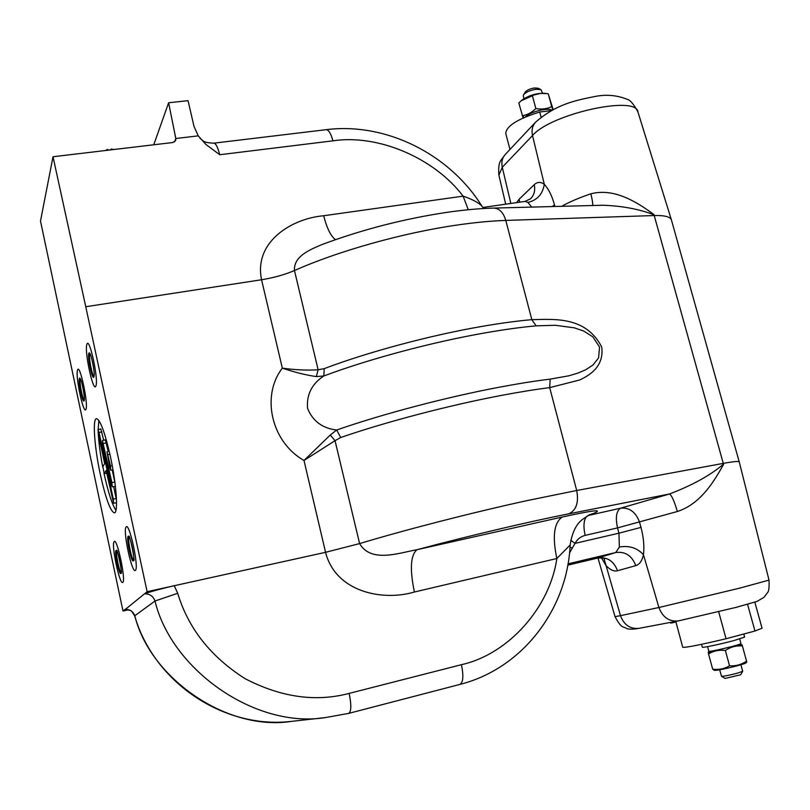 <?xml version="1.0" encoding="UTF-8"?>
<svg xmlns="http://www.w3.org/2000/svg" width="810" height="810" viewBox="0 0 810 810"><rect width="100%" height="100%" fill="white"/><g stroke="black" fill="none" stroke-linecap="round" stroke-linejoin="round"><path stroke-width="1.21" d="M84.149 400.515L83.987 399.877M80.21 379.201L80.129 378.543M114.139 541.677C111 544.361 119.89 586.156 122.806 582.36C126.188 580.375 116.893 536.868 114.139 541.677C111 544.361 119.89 586.156 122.806 582.36C126.188 580.375 116.893 536.868 114.139 541.677M550.172 379.131C535.248 380.933 518.44 383.606 499.729 387.129C446.502 397.133 382.269 414.072 336.697 430.019L330.267 435.021L335.036 440.68L340.716 437.511L336.697 430.019C322.39 428.328 312.68 421.099 307.557 408.341C306.443 394.652 311.86 383.859 323.787 375.992L324.243 368.621L318.127 369.785L316.345 376.579L323.787 375.992C368.844 359.053 432.631 341.972 485.747 332.768C504.407 329.508 521.215 327.2 536.169 325.843L555.387 325.286L574.361 327.837L583.726 331.067L592.829 336.839L599.542 347.004L598.58 357.929L592.94 365.037L585.64 369.816L577.54 373.238L568.843 375.8L550.172 379.131L549.686 387.625L579.545 380.022C591.168 374.696 604.128 365.624 601.708 346.984C585.832 316.295 554.577 319.18 531.836 319.667L505.784 220.421C503.364 212.473 499.345 208.362 493.715 208.089C479.733 208.464 464.343 209.851 447.535 212.26C404.241 218.73 362.475 229.473 322.228 244.468C310.939 249.247 293.463 255.95 294.465 270.54C337.81 251.171 402.408 232.976 456.486 225.139C474.65 222.477 491.093 220.907 505.784 220.421L654.217 215.541L653.883 214.498C637.48 202.49 614.517 187.566 590.804 193.833C592.221 199.189 592.859 203.087 592.728 205.497M100.308 474.356C105.786 498.818 110.504 511.657 114.463 512.872C118.392 512.71 116.478 484.38 110.444 456.739C104.966 432.601 100.329 419.904 96.542 418.638C92.34 418.476 94.426 447.231 100.308 474.356M104.004 473.374L104.055 473.587C108.155 492.318 112.124 504.569 115.951 510.341M483.57 208.514L481.899 206.135C478.477 202.581 472.21 199.26 463.117 196.152L323.676 215.744C291.61 218.518 253.56 241.917 261.569 279.754L282.325 368.155C294.982 372.367 306.322 375.172 316.345 376.579M128.476 609.798L122.998 611.024L125.105 609.333C129.843 609.272 133.083 611.408 134.814 615.742L134.693 615.964C130.309 609.1 132.394 611.115 125.347 609.393L147.126 591.705L325.559 552.319C335.603 592.171 382.745 601.435 414.386 592.019C409.668 569.106 410.548 555.002 417.028 549.696C398.864 552.926 371.051 563.254 359.6 543.591L335.036 440.68L303.993 460.455C271.391 442.078 260.81 396.029 282.325 368.155C295.478 369.947 307.415 370.494 318.127 369.785L294.465 270.54M323.676 215.744C326.957 228.39 330.895 236.358 335.512 239.649M174.565 141.871L175.821 138.601L168.622 102.779L188.041 100.653L194.005 126.421L198.248 135.867L205.942 144.464L219.723 154.74L332.92 140.829C378.412 133.903 434.545 158.254 463.117 196.152L468.291 209.729M175.8 138.51L198.248 135.867M168.622 102.779L153.748 144.777M569.521 552.987L574.989 543.388L570.726 540.219M597.577 558.08L615.772 552.521C625.29 551.306 631.962 555.68 635.799 565.643C639.495 564.509 642.046 560.874 643.464 554.728C644.426 546.416 643.596 537.303 640.994 527.401L618.951 533.172L619.356 547.023L615.772 552.521L568.012 563.851M640.994 527.401L639.515 522.116C635.728 511.991 629.431 507.343 620.622 508.174C616.349 510.847 615.306 517.428 617.514 527.907L618.951 533.172L574.989 543.388C577.327 539.166 580.709 536.503 585.164 535.38L617.514 527.907L677.352 511.505C674.264 500.965 671.622 495.133 669.435 493.999L620.622 508.174L587.999 515.555L593.376 513.53C604.037 508.974 593.669 510.138 562.272 517.013L417.028 549.696C468.342 535.947 529.284 521.579 568.893 513.813C576.335 510.178 578.937 502.402 576.69 490.495L527.29 500.56C472.605 512.487 405.648 529.699 359.6 543.591L325.559 552.319L303.993 460.455L330.267 435.021M615.033 616.633L615.043 616.653C621.837 629.461 623.437 626.201 626.181 628.287C628.347 629.441 632.569 629.461 638.847 628.368L678.223 620.936L735.926 607.419L757.097 601.395L763.972 597.324L767.627 592.495C768.862 591.361 769.318 587.23 769.014 580.112L739.965 588.07L658.915 607.51L643.464 554.728C637.237 547.914 629.208 545.353 619.356 547.023M675.935 622.009L670.741 623.123L670.315 622.424M671.672 622.92L671.5 622.202M671.662 622.87L673.414 622.434M673.434 622.485L673.161 621.888M635.799 565.643L617.524 570.746C613.798 561.036 607.287 556.784 597.972 557.979L615.043 616.653L620.49 615.671L604.027 558.535M567.79 565.157L597.78 558.039C602.569 557.918 604.807 558.181 604.513 558.839L604.25 558.647M617.524 570.746C613.97 571.607 610.143 569.906 606.042 565.633L601.455 557.806M571.961 547.692L569.997 547.469M414.386 592.019L556.845 558.515L570.149 544.998C572.083 532.474 576.315 523.857 582.835 519.159L589.832 514.553L593.376 513.53M459.675 684.46L459.888 684.42C463.219 682.486 463.725 675.915 461.427 664.686C508.953 654.105 549.97 606.973 556.845 558.515C552.197 536.422 554.01 522.582 562.272 517.013M677.352 511.505C701.46 503.638 714.562 480.219 723.533 464.505L723.269 463.381L576.69 490.495L549.686 387.625C535.076 389.468 518.613 392.131 500.317 395.624C448.224 405.526 385.408 422.05 340.716 437.511M723.533 464.505L723.462 464.171C710.461 475.278 692.449 485.22 669.435 493.999L568.893 513.813M769.014 580.112L739.267 461.973C739.034 461.011 733.698 461.477 723.269 463.381L654.217 215.541C664.726 215.288 670.477 216.797 671.449 220.067M493.715 208.089L603.085 205.234C622.353 205.963 639.323 209.152 653.984 214.802L653.883 214.498M552.045 206.56L554.526 205.001C552.025 195.868 548.623 188.963 544.3 184.295C540.665 181.683 537.303 181.815 534.236 184.67L519.2 199.138L516.659 202.611M554.901 206.489L554.526 205.001M534.236 184.67C535.42 190.289 534.215 194.987 530.601 198.764L525.001 201.406L527.887 202.399C537.232 200.202 542.7 194.167 544.3 184.295L532.514 135.564C531.38 130.339 532.372 125.914 535.491 122.269C556.106 104.227 574.918 100.45 596.221 96.248C607.054 94.304 617.433 95.357 627.375 99.387C630.058 99.893 633.552 104.004 637.855 111.719M527.887 202.399L531.694 207.097M147.126 591.705L85.759 306.737L261.569 279.754C273.729 277.769 284.685 274.701 294.455 270.53M144.514 593.801C149.698 593.76 153.191 596.17 155.004 601.01C171.376 669.617 255.109 728.868 325.347 717.589L348.705 713.387C351.337 711.605 351.489 704.943 349.161 693.4C315.728 702.25 281.029 697.339 245.086 678.669C210.691 656.788 188.234 628.327 177.714 593.284L174.241 585.721C161.281 588.688 151.379 591.381 144.514 593.801M177.714 593.284L155.004 601.01L134.814 615.742C149.89 677.798 226.76 731.703 291.509 721.376L294.303 721.062M109.684 467.279L110.747 470.195L110.474 465.952L106.981 451.767L109.684 467.279M98.324 433.927L104.662 463.543L102.85 466.722L104.227 473.597L106.13 470.428L113.582 503.212L113.299 499.102L99.053 432.479L98.03 429.705L98.324 433.927M103.72 440.275L100.825 428.935L98.03 429.705M116.498 500.195L113.663 486.668M113.582 503.212L116.549 502.848M111.102 483.894L112.175 486.82L111.901 482.649L102.455 440.62L102.748 444.862L111.102 483.894M112.175 486.82L115.101 486.516L115.283 485.362M114.969 482.821L112.236 470.043M108.236 451.413L105.28 439.84L102.455 440.62M98.861 420.451L98.142 429.675M98.283 433.735C98.85 443.384 100.339 454.552 102.759 467.238M77.568 370.028C75.077 375.445 83.653 415.783 85.921 409.263C88.634 404.433 79.674 362.485 77.568 370.028C75.077 375.445 83.653 415.783 85.921 409.263C88.634 404.433 79.674 362.485 77.568 370.028M85.759 306.737L53.014 156.745L172.874 142.509L175.638 140.545M122.998 611.024L40.5 221.049L53.014 156.745M126.107 526.976C122.553 530.094 132.081 574.573 135.412 570.331C139.259 567.992 129.266 521.559 126.107 526.976C122.553 530.094 132.081 574.573 135.412 570.331C139.259 567.992 129.266 521.559 126.107 526.976M86.903 344.321C84.098 350.538 93.272 393.366 95.853 386.036C98.921 380.467 89.323 335.826 86.903 344.321C84.098 350.538 93.272 393.366 95.853 386.036C98.921 380.467 89.323 335.826 86.903 344.321M175.821 138.601L175.719 140.332M742.689 671.308L740.644 674.781L725.072 678.446M719.685 669.759L721.507 676.299C723.887 676.35 729.192 675.307 737.434 673.161L742.699 671.288L740.917 664.737M747.559 604.311L754.971 631.02L762.058 628.216L754.829 602.174M718.672 611.763L726.064 638.736C700.366 644.851 685.928 647.706 682.739 647.281L682.729 647.241M726.064 638.736L754.971 631.02M525.285 92.046L525.336 91.965C527.077 90.021 530.145 88.685 534.519 87.976L538.103 88.249L540.928 89.626M542.538 93.191L541.009 89.657L536.119 89.282C530.145 90.264 525.963 92.077 523.574 94.719L523.27 96.036M551.488 110.575L539.723 112.013L541.12 117.197M505.815 133.68L505.744 133.417C506.382 126.006 517.701 118.878 539.723 112.013M743.793 634.007L744.633 637.065L734.083 640.528C720.91 644.092 702.037 648.051 702.31 647.22L702.31 647.2M525.518 116.913C529.932 111.82 548.572 107.173 551.944 110.332M739.682 638.958L740.958 643.585C742.314 644.365 708.497 652.465 708.841 651.27L708.831 651.25M523.088 117.976L518.805 102.931L521.134 100.825L534.286 94.891L540.442 93.423L546.983 93.616L544.776 93.322C536.716 93.059 529.224 95.236 522.308 99.843L522.065 100.045M546.983 93.616L548.259 93.818L553.169 109.694M522.227 115.709C527.168 115.01 531.704 112.63 535.845 108.55C541.596 109.583 546.892 108.935 551.731 106.626L548.259 93.818M551.731 106.626L552.845 109.856M535.845 108.55L532.383 95.681M523.736 117.683L523.159 115.546M714.248 670.346L716.212 670.295C722.965 669.617 745.585 663.957 746.03 662.833L746.8 662.094L742.122 644.902L746.8 662.094M746.486 661.152C741.393 664.676 735.743 666.225 729.547 665.8L725.365 650.501C719.189 649.681 713.58 650.835 708.537 653.943L712.668 669.121L714.298 670.366M738.457 644.659L742.031 644.881M708.537 653.943C708.102 651.615 708.183 651.24 708.801 652.819L709.023 653.66M708.801 652.819L711.788 651.048M729.547 665.8C724.423 668.888 718.794 670.002 712.668 669.121M725.365 650.501C730.478 646.998 736.118 645.469 742.294 645.924M111.952 149.749L111.203 148.999L110.595 149.911M105.341 150.528L107.72 149.415L108.56 150.154M133.377 560.844C131.514 563.375 126.097 538.063 128.132 536.402C129.934 533.496 135.503 559.426 133.377 560.844M129.063 537L129.043 537.02C127.291 538.336 131.524 559.588 133.63 559.963M84.098 400.677C82.833 404.484 77.952 381.54 79.38 378.553C80.595 374.433 85.597 397.882 84.098 400.677M80.322 378.948L80.23 379.141C79.066 381.399 82.478 399.391 84.189 400.069M93.899 376.903C92.461 381.186 87.237 356.815 88.847 353.383C90.234 348.745 95.59 373.683 93.899 376.903M89.91 353.727L89.748 354.01C88.442 356.623 92.087 375.86 93.99 376.326M120.903 573.46C119.283 575.728 114.22 551.954 116.022 550.527C117.592 547.935 122.786 572.255 120.903 573.46M116.853 551.134C115.374 552.45 119.262 571.992 121.135 572.609M324.243 368.621C368.287 351.935 430.555 335.229 482.497 326.319C500.742 323.16 517.195 320.942 531.836 319.667L536.169 325.843M638.847 628.368C630.079 629.137 623.963 624.905 620.49 615.671L658.915 607.51C662.61 617.26 669.04 621.736 678.223 620.936M219.723 154.74C217.809 147.187 215.825 143.329 213.799 143.167C207.816 142.924 204.191 142.115 202.925 140.727L199.989 138.227M213.799 143.167L326.116 129.681C328.658 129.772 330.915 133.488 332.92 140.829M519.635 202.176L519.2 199.138M505.47 154.234L505.187 154.548C502.18 158.041 501.208 162.273 502.271 167.255L532.514 135.564C550.648 113.866 637.024 94.76 637.976 112.104L671.358 219.753M510.857 203.442L502.271 167.255L498.889 175.142M585.164 535.38C583.089 525.862 583.737 519.423 587.088 516.051M567.79 565.147L597.972 557.979M590.804 193.833C579.292 197.721 569.572 201.882 561.644 206.317M110.474 465.952L112.215 465.588M108.044 454.643L109.907 454.268M99.053 432.479L101.928 431.902M113.299 499.102L116.195 498.494M104.298 473.546L106.748 473.283M111.901 482.649L114.807 482.041M103.498 443.445L106.404 442.867M461.427 664.686L349.161 693.4M129.084 536.909L128.891 536.827C128.993 530.884 135.989 564.327 133.539 560.196L133.569 560.135M80.311 378.817L80.149 378.726C81.233 377.956 85.506 398.803 84.118 400.312L84.402 400.13M93.919 376.518L93.93 376.508C95.489 374.696 90.933 352.633 89.738 353.545L89.93 353.626M121.075 572.812L121.044 572.872C123.272 576.74 116.63 545.201 116.68 550.932L116.843 551.013M326.116 129.681C385.925 122.118 449.439 154.113 481.778 205.953M505.693 204.191L498.808 174.788C498.12 160.744 500.539 161.322 505.187 154.548L535.491 122.269M671.47 220.148L739.236 461.882M525.001 201.406L482.8 207.481M291.509 721.376L325.357 717.589L348.705 713.387L459.888 684.42C522.501 668.685 567.425 609.059 570.149 544.998M134.693 615.964C154.062 682.405 223.418 728.939 290.294 721.487M110.747 470.195L113.005 469.962M106.981 451.767L109.188 451.15M104.227 473.597L106.758 473.334M735.824 646.188L735.642 645.509M682.739 647.281L675.773 621.391M714.633 651.199L714.46 650.572M725.092 678.456L721.507 676.299M546.659 108.418L546.902 109.33M505.744 133.417L509.986 149.425M523.25 95.965L523.969 98.658M528.09 114.028L528.292 114.777M525.336 91.965L523.574 94.719M701.531 644.335L702.31 647.22M707.586 646.643L708.841 651.27M522.308 99.843L521.134 100.825M113.825 149.526L111.203 148.999"/></g></svg>
